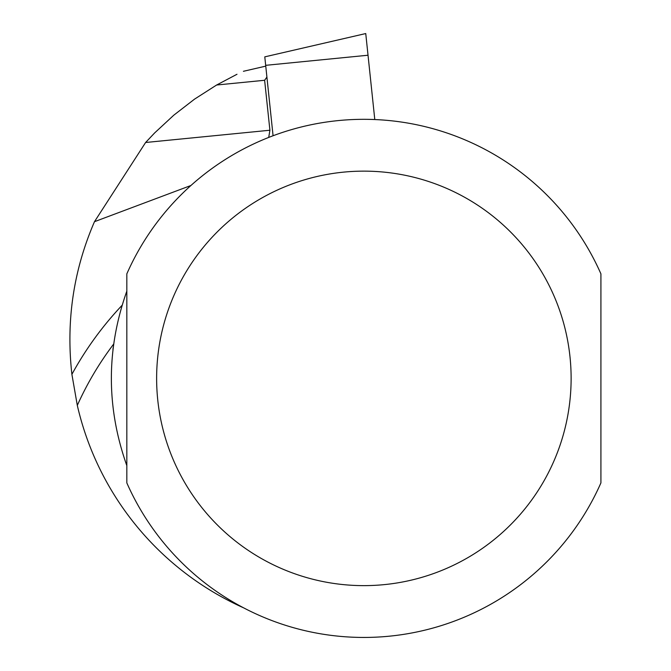 <?xml version="1.0" encoding="UTF-8"?>
<svg xmlns="http://www.w3.org/2000/svg" width="671" height="671" viewBox="0 0 671 671"><rect width="100%" height="100%" fill="white"/><g stroke="black" fill="none" stroke-linecap="round" stroke-linejoin="round"><path stroke-width="1.01" d="M236.989 74.271L216.616 85.016L194.548 99.132L173.823 115.16L154.607 132.967L145.607 142.495L94.477 221.69C73.441 270.296 65.917 321.174 71.898 374.343L77.308 405.401A314.028 314.028 0 0 1 113.617 344.131M94.477 221.69L190.925 185.498M268.719 137.429L269.91 130.233L264.626 80.277L266.907 77.073M600.914 465.624L600.914 328.421M77.308 405.401A294.041 294.041 0 0 0 243.623 607.851M126.827 465.624C106.219 407.465 106.219 349.306 126.827 291.147L126.827 465.624M112.929 349.549L113.164 347.595M600.914 482.902L600.914 273.86A259.065 259.065 0 0 0 126.827 273.86L126.827 482.902A259.065 259.065 0 0 0 600.914 482.902A259.065 259.065 0 0 1 126.827 482.902M265.674 65.33L368.027 55.232L365.745 33.55L264.785 56.859L273.072 135.752M368.027 55.232L374.787 119.547M71.898 374.343A332.69 332.69 0 0 1 122.088 305.305M264.626 80.277L216.616 85.016M269.91 130.233L145.607 142.495M571.122 378.385A207.255 207.255 0 0 1 260.247 557.869A207.255 207.255 0 0 1 260.247 198.901A207.255 207.255 0 0 1 571.122 378.385M243.414 71.294L265.758 66.135"/></g></svg>
